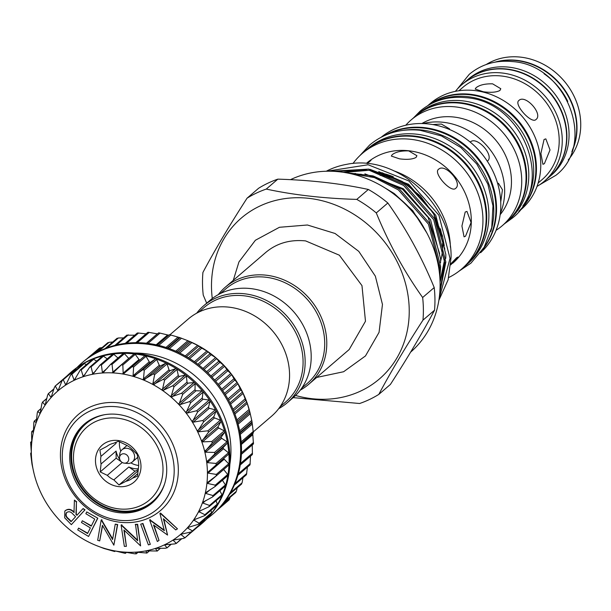 <?xml version="1.0" encoding="UTF-8"?>
<svg xmlns="http://www.w3.org/2000/svg" width="611" height="611" viewBox="0 0 611 611"><rect width="100%" height="100%" fill="white"/><g stroke="black" fill="none" stroke-linecap="round" stroke-linejoin="round"><path stroke-width="0.92" d="M544.065 73.786A63.483 55.853 49.3 0 1 567.779 101.388M496.537 61.894A63.483 55.853 49.3 0 1 516.654 60.611A63.483 55.853 49.3 0 1 572.354 150.169M119.535 457.601A4.941 4.346 49.3 0 1 124.079 453.79A4.941 4.346 49.3 0 1 128.753 458.937A4.941 4.346 49.3 0 1 124.3 463.138A4.941 4.346 49.3 0 1 124.209 463.13A4.941 4.346 49.3 0 1 119.535 457.601L119.718 454.462A8.004 7.042 49.3 0 1 121.956 449.788A8.004 7.042 49.3 0 1 127.065 448.298A8.004 7.042 49.3 0 1 134.061 453.851A8.004 7.042 49.3 0 1 132.381 461.924A8.004 7.042 49.3 0 1 127.424 463.436A8.004 7.042 49.3 0 1 127.279 463.421M113.333 443.342A20.4 17.948 -130.7 0 0 106.894 446.397L99.891 450.093L100.96 456.371A20.4 17.948 -130.7 0 0 101.067 463.97L100.196 471.921L107.299 475.335A20.4 17.948 -130.7 0 0 113.845 479.872L119 484.958L126.003 481.262A20.4 17.948 -130.7 0 0 132.442 478.199L137.506 476.175L138.376 468.225A20.4 17.948 -130.7 0 0 138.269 460.633L137.2 454.355L132.045 449.268A20.4 17.948 -130.7 0 0 125.492 444.732L118.397 441.31L113.333 443.342M118.549 486.593A24.402 21.469 49.3 0 1 95.469 460.946A24.402 21.469 49.3 0 1 117.908 440.485A24.402 21.469 49.3 0 1 140.981 466.14A24.402 21.469 49.3 0 1 118.549 486.593M138.346 468.767A20.4 17.948 -130.7 0 1 134.939 468.69A20.4 17.948 -130.7 0 1 128.845 466.987L113.845 479.872M107.299 475.335L122.261 462.481M101.067 463.97L116.067 451.086A20.4 17.948 -130.7 0 0 119.825 459.548M100.96 456.371L115.96 443.487A20.4 17.948 -130.7 0 1 116.281 442.112M138.682 465.467A20.4 17.948 49.3 0 1 130.869 462.886M120.779 451.139A20.4 17.948 49.3 0 1 119.496 441.776M118.862 508.894A48.002 42.235 -130.7 0 0 163 468.645A48.002 42.235 -130.7 0 0 117.595 418.184A48.002 42.235 -130.7 0 0 73.457 458.433A48.002 42.235 -130.7 0 0 118.862 508.894M104.939 414.655A51.202 45.046 -130.7 0 0 72.235 464.223A51.202 45.046 -130.7 0 0 120.054 510.926A51.202 45.046 -130.7 0 0 164.542 484.057M152.681 502.486A52.004 45.756 49.3 0 1 120.069 511.682A52.004 45.756 49.3 0 1 74.741 476.015A52.004 45.756 49.3 0 1 84.921 423.599M118.916 512.675A52.004 45.756 49.3 0 1 73.435 476.611A52.004 45.756 49.3 0 1 84.341 424.087A52.004 45.756 49.3 0 1 117.541 414.403A52.004 45.756 49.3 0 1 163.022 450.467A52.004 45.756 49.3 0 1 152.108 502.99A52.004 45.756 49.3 0 1 118.916 512.675M62.269 457.158A60 52.79 49.3 0 1 117.434 406.842A60 52.79 49.3 0 1 174.188 469.92A60 52.79 49.3 0 1 119.015 520.236A60 52.79 49.3 0 1 62.269 457.158M60.436 455.821A63.2 55.609 49.3 0 1 118.549 402.832A63.2 55.609 49.3 0 1 178.328 469.271A63.2 55.609 49.3 0 1 120.214 522.268A63.2 55.609 49.3 0 1 60.436 455.821M168.552 335.179L159.028 332.873M91.681 354.708L91.658 355.289M102.205 347.522L99.471 348.079L99.349 348.598M112.737 342.015L109.079 342.305L107.872 342.977M123.605 337.914L118.404 337.975L117.113 338.494M134.748 335.195L126.935 335.202M137.666 332.949L146.052 333.866M148.32 332.277L157.333 333.873L146.449 343.229M169.973 334.775L180.069 337.707L187.982 340.762A94.407 83.065 49.3 0 1 188.73 341.068L187.89 340.724A94.407 83.065 49.3 0 1 187.982 340.762M191.113 342.259L188.73 341.068A94.407 83.065 49.3 0 1 198.407 345.711L191.113 342.259M201.126 347.758L198.407 345.711A94.407 83.065 49.3 0 1 207.618 351.417L201.126 347.758M210.589 354.334L207.618 351.417A94.407 83.065 49.3 0 1 216.256 358.092L210.589 354.334M219.372 361.895L216.256 358.092A94.407 83.065 49.3 0 1 224.191 365.653L219.372 361.895M227.361 370.342L224.191 365.653A94.407 83.065 49.3 0 1 231.325 374.001L227.361 370.342M234.441 379.561L231.325 374.001A94.407 83.065 49.3 0 1 237.557 383.021L234.441 379.561M240.513 389.428L237.557 383.021A94.407 83.065 49.3 0 1 242.796 392.583L240.513 389.428M245.507 399.808L242.796 392.583A94.407 83.065 49.3 0 1 246.989 402.573L245.507 399.808M249.349 410.561L246.989 402.573A94.407 83.065 49.3 0 1 250.059 412.845L249.349 410.561M241.292 443.334L253.374 432.962L251.992 421.537L250.059 412.845A94.407 83.065 49.3 0 1 250.128 413.105A94.407 83.065 49.3 0 1 250.128 413.12L250.128 413.128M253.527 443.578L241.398 454.256L253.443 443.899L252.725 433.688M240.268 464.902L252.412 454.347L252.251 444.961L241.398 454.279M250.044 464.75L250.495 456.165M246.47 474.648L247.402 467.125M241.406 483.958L242.116 482.759L242.972 477.703M235.525 492.374L236.381 491.282L237.205 487.799M220.151 507.077L229.614 498.943L229.056 499.974L216.958 510.368M77.07 367.478A100.005 87.984 49.3 0 1 82.202 362.651A100.005 87.984 49.3 0 1 146.044 344.024A100.005 87.984 49.3 0 1 233.501 413.38A100.005 87.984 49.3 0 1 212.529 514.378A100.005 87.984 49.3 0 1 206.976 518.716M82.202 362.651L83.065 361.903A100.005 87.984 49.3 0 1 87.266 358.542A100.005 87.984 49.3 0 1 95.874 352.975A100.005 87.984 49.3 0 1 105.191 348.553A100.005 87.984 49.3 0 1 115.089 345.337A100.005 87.984 49.3 0 1 125.438 343.374A100.005 87.984 49.3 0 1 136.093 342.679A100.005 87.984 49.3 0 1 146.907 343.275A100.005 87.984 49.3 0 1 157.745 345.154A100.005 87.984 49.3 0 1 168.453 348.278A100.005 87.984 49.3 0 1 178.893 352.616A100.005 87.984 49.3 0 1 188.906 358.107A100.005 87.984 49.3 0 1 198.376 364.668A100.005 87.984 49.3 0 1 207.167 372.221A100.005 87.984 49.3 0 1 215.164 380.661A100.005 87.984 49.3 0 1 222.251 389.879A100.005 87.984 49.3 0 1 228.346 399.739A100.005 87.984 49.3 0 1 233.349 410.111A100.005 87.984 49.3 0 1 237.198 420.864A100.005 87.984 49.3 0 1 239.856 431.84A100.005 87.984 49.3 0 1 241.261 442.899A100.005 87.984 49.3 0 1 241.414 453.881A100.005 87.984 49.3 0 1 240.314 464.658A100.005 87.984 49.3 0 1 237.962 475.06A100.005 87.984 49.3 0 1 234.395 484.966A100.005 87.984 49.3 0 1 229.66 494.23A100.005 87.984 49.3 0 1 223.832 502.731A100.005 87.984 49.3 0 1 216.974 510.353A100.005 87.984 49.3 0 1 213.392 513.63L212.529 514.378M134.244 353.066A91.207 80.24 49.3 0 1 144.677 353.609A91.207 80.24 49.3 0 1 229.851 464.375M115.502 551.015A94.407 83.065 -130.7 0 0 120.627 551.756A94.407 83.065 -130.7 0 0 125.744 552.184L125.026 553.322L115.502 551.015L114.662 551.519L103.985 548.487L96.072 545.432A94.407 83.065 -130.7 0 0 105.321 548.655A94.407 83.065 -130.7 0 0 115.502 551.015L115.059 550.985M125.454 553.314L126.637 552.298L125.026 553.322M125.744 552.184A94.407 83.065 -130.7 0 0 135.894 552.145A94.407 83.065 -130.7 0 0 145.83 550.885A94.407 83.065 -130.7 0 0 155.4 548.434A94.407 83.065 -130.7 0 0 164.481 544.821A94.407 83.065 -130.7 0 0 172.959 540.101A94.407 83.065 -130.7 0 0 180.711 534.327A94.407 83.065 -130.7 0 0 187.63 527.583A94.407 83.065 -130.7 0 0 193.626 519.961A94.407 83.065 -130.7 0 0 198.621 511.56A94.407 83.065 -130.7 0 0 202.547 502.494A94.407 83.065 -130.7 0 0 205.342 492.894A94.407 83.065 -130.7 0 0 206.976 482.881A94.407 83.065 -130.7 0 0 207.427 472.593A94.407 83.065 -130.7 0 0 206.694 462.168A94.407 83.065 -130.7 0 0 204.769 451.75A94.407 83.065 -130.7 0 0 201.691 441.478A94.407 83.065 -130.7 0 0 197.506 431.488A94.407 83.065 -130.7 0 0 192.259 421.918A94.407 83.065 -130.7 0 0 186.027 412.906A94.407 83.065 -130.7 0 0 178.901 404.558A94.407 83.065 -130.7 0 0 170.958 396.997A94.407 83.065 -130.7 0 0 162.327 390.314A94.407 83.065 -130.7 0 0 153.109 384.617A94.407 83.065 -130.7 0 0 143.44 379.973A94.407 83.065 -130.7 0 0 133.442 376.445A94.407 83.065 -130.7 0 0 123.254 374.077A94.407 83.065 -130.7 0 0 113.02 372.909A94.407 83.065 -130.7 0 0 102.862 372.954A94.407 83.065 -130.7 0 0 92.933 374.215A94.407 83.065 -130.7 0 0 83.363 376.659A94.407 83.065 -130.7 0 0 74.275 380.271A94.407 83.065 -130.7 0 0 65.805 384.999A94.407 83.065 -130.7 0 0 58.053 390.773A94.407 83.065 -130.7 0 0 51.133 397.517A94.407 83.065 -130.7 0 0 45.13 405.139A94.407 83.065 -130.7 0 0 40.135 413.54A94.407 83.065 -130.7 0 0 36.217 422.598A94.407 83.065 -130.7 0 0 33.414 432.206A94.407 83.065 -130.7 0 0 31.78 442.219A94.407 83.065 -130.7 0 0 31.329 452.507A94.407 83.065 -130.7 0 0 32.07 462.932A94.407 83.065 -130.7 0 0 33.926 473.09A94.407 83.065 -130.7 0 0 33.995 473.349L32.001 464.245L30.787 454.714L30.68 453.232L31.329 452.507L30.611 442.295L31.772 442.272L31.566 433.008L31.803 431.58L33.406 432.252L33.826 422.613L34.224 421.246L36.217 422.598L37.302 412.708L37.859 411.417L40.112 413.586L41.938 403.436L42.648 402.237L45.13 405.139L47.673 394.912L48.529 393.82L51.095 397.555L54.44 387.252L55.425 386.289L58.014 390.803L62.131 380.569L63.239 379.744L65.805 384.999L70.655 374.948L71.869 374.268L74.229 380.294L80.415 369.777L81.187 369.945L83.31 376.674L89.725 367.173L91.085 366.821L92.88 374.222L100.005 365.126L101.418 364.95L102.381 372.458L102.862 372.954L110.599 364.355L112.05 364.347L112.966 372.909L121.375 364.859L122.834 365.027L123.201 374.069L132.175 366.646L133.626 366.982L133.068 375.719L133.442 376.445L142.852 369.678L144.28 370.182L143.386 379.95L153.277 373.917L154.652 374.581L152.849 383.769L153.109 384.617L163.29 379.309L164.603 380.118L162.282 390.284L163.343 390.261L172.76 385.778L173.998 386.732L170.958 396.997L181.574 393.24L182.704 394.324L178.863 404.513L179.878 404.673L189.593 401.595L190.609 402.786L185.996 412.853L186.981 413.097L196.719 410.729L197.605 412.013L192.259 421.918L193.168 422.186L202.86 420.513L203.6 421.873L197.506 431.488L198.361 431.824L207.916 430.816L208.511 432.237L201.691 441.478L202.493 441.868L211.834 441.501L212.277 442.967L204.761 451.697L205.502 452.193L214.56 452.43L214.835 453.912L206.686 462.115L207.35 462.649L216.05 463.443L216.157 464.933L207.427 472.593L208.007 473.105L216.286 474.403L216.225 475.87L206.976 482.881L207.48 483.416L215.271 485.149L215.034 486.577L205.342 492.894L205.754 493.444L213.01 495.552L212.613 496.919L202.569 502.448L202.867 503.052L209.535 505.45L208.977 506.74L198.621 511.56L204.899 514.729L204.945 515.516L193.626 519.961L199.163 523.253L198.308 524.337L187.669 527.545L187.692 528.08L192.396 530.906L191.411 531.868L180.711 534.327L184.705 537.596L183.598 538.413L172.959 540.101L176.182 543.217L174.975 543.889L164.481 544.821L166.94 547.7L165.65 548.22L155.4 548.434L157.119 550.992L145.83 550.885L146.831 553.031L135.955 552.138L135.535 552.275L136.238 553.803L134.787 553.81L125.377 552.199M172.959 540.101L173.616 539.857M180.711 534.327L180.688 534.778L181.673 533.93M207.48 483.416L223.664 469.515A1.001 0.878 -130.7 0 0 223.664 469.515L227.674 474.495A1.001 0.878 49.3 0 1 227.903 475.312A100.005 87.984 -130.7 0 0 229.01 464.543A100.005 87.984 -130.7 0 0 228.858 453.553A100.005 87.984 -130.7 0 0 227.445 442.494A100.005 87.984 -130.7 0 0 224.795 431.519A100.005 87.984 -130.7 0 0 220.945 420.765A100.005 87.984 -130.7 0 0 215.935 410.393A100.005 87.984 -130.7 0 0 209.848 400.533A100.005 87.984 -130.7 0 0 202.76 391.323A100.005 87.984 -130.7 0 0 194.764 382.876A100.005 87.984 -130.7 0 0 185.973 375.322A100.005 87.984 -130.7 0 0 176.503 368.761A100.005 87.984 -130.7 0 0 166.482 363.27A100.005 87.984 -130.7 0 0 156.049 358.932A100.005 87.984 -130.7 0 0 145.342 355.808A100.005 87.984 -130.7 0 0 134.504 353.929A100.005 87.984 -130.7 0 0 123.689 353.334A100.005 87.984 -130.7 0 0 113.027 354.029A100.005 87.984 -130.7 0 0 102.686 355.992A100.005 87.984 -130.7 0 0 92.788 359.207A100.005 87.984 -130.7 0 0 83.47 363.629A100.005 87.984 -130.7 0 0 74.863 369.204A100.005 87.984 -130.7 0 0 70.662 372.565A100.005 87.984 -130.7 0 0 67.095 375.826A1.001 0.878 49.3 0 1 67.309 375.689M223.886 458.288A1.001 0.878 -130.7 0 0 224.191 459.205L228.69 463.749A1.001 0.878 49.3 0 1 228.629 465.215L216.569 475.572M132.236 366.592L144.578 355.992A1.001 0.878 49.3 0 1 146.029 356.328L149.252 361.819A1.001 0.878 -130.7 0 0 150.619 362.216L155.263 359.016A1.001 0.878 49.3 0 1 156.683 359.52L159.303 365.279A1.001 0.878 -130.7 0 0 160.64 365.836L165.68 363.262A1.001 0.878 49.3 0 1 167.055 363.919L169.033 369.869A1.001 0.878 -130.7 0 0 170.316 370.572L175.693 368.654A1.001 0.878 49.3 0 1 177.007 369.464L178.313 375.521A1.001 0.878 -130.7 0 0 179.527 376.361L185.171 375.123A1.001 0.878 49.3 0 1 186.401 376.078L187.027 382.158A1.001 0.878 -130.7 0 0 188.15 383.12L193.977 382.585A1.001 0.878 49.3 0 1 195.108 383.662L195.039 389.688A1.001 0.878 -130.7 0 0 196.062 390.765L201.997 390.941A1.001 0.878 49.3 0 1 203.012 392.132L202.256 398.013A1.001 0.878 -130.7 0 0 203.165 399.197L209.13 400.068A1.001 0.878 49.3 0 1 210.016 401.358L208.572 407.025A1.001 0.878 -130.7 0 0 209.352 408.285L215.263 409.851A1.001 0.878 49.3 0 1 216.011 411.218L213.903 416.587A1.001 0.878 -130.7 0 0 214.545 417.916L220.327 420.162A1.001 0.878 49.3 0 1 220.922 421.582L218.18 426.593A1.001 0.878 -130.7 0 0 218.677 427.967L224.245 430.847A1.001 0.878 49.3 0 1 224.68 432.313L221.342 436.888A1.001 0.878 -130.7 0 0 221.686 438.293L226.964 441.776A1.001 0.878 49.3 0 1 227.239 443.258L223.351 447.336A1.001 0.878 -130.7 0 0 223.534 448.749L228.453 452.789A1.001 0.878 49.3 0 1 228.56 454.279L216.233 464.864M121.711 364.576L133.778 354.204A1.001 0.878 49.3 0 1 135.237 354.372L139.018 359.52A1.001 0.878 -130.7 0 0 139.95 359.963M102.862 372.954L103.748 372.374M92.933 374.215L93.766 373.55M83.363 376.659L84.127 375.933M95.377 545.149L95.324 545.127A94.407 83.065 -130.7 0 0 96.072 545.432M70.662 372.565L71.525 371.816A100.005 87.984 49.3 0 1 135.367 353.189A100.005 87.984 49.3 0 1 222.832 422.545A100.005 87.984 49.3 0 1 201.851 523.543L200.988 524.284A100.005 87.984 -130.7 0 0 204.57 521.007A100.005 87.984 -130.7 0 0 211.429 513.385A100.005 87.984 -130.7 0 0 217.256 504.885A100.005 87.984 -130.7 0 0 221.992 495.62A100.005 87.984 -130.7 0 0 225.551 485.714A100.005 87.984 -130.7 0 0 227.903 475.312A1.001 0.878 49.3 0 1 227.445 475.923L215.614 486.081M169.927 334.759L188.165 319.095A64.002 56.311 49.3 0 1 252.656 314.764A64.002 56.311 49.3 0 1 289.561 374.451A64.002 56.311 49.3 0 1 271.574 416.198L253.321 431.878M278.662 408.69A64.002 56.311 -130.7 0 0 287.155 402.817L293.211 397.608A64.002 56.311 -130.7 0 0 311.198 355.869A64.002 56.311 -130.7 0 0 274.293 296.182A64.002 56.311 -130.7 0 0 209.802 300.505L203.746 305.714A64.002 56.311 -130.7 0 0 196.658 313.214M287.155 402.817A64.002 56.311 -130.7 0 0 305.141 361.07A64.002 56.311 -130.7 0 0 268.237 301.383A64.002 56.311 -130.7 0 0 203.746 305.714M280.021 406.827L285.536 402.099A62.406 54.906 -130.7 0 0 303.071 361.399A62.406 54.906 -130.7 0 0 267.091 303.201A62.406 54.906 -130.7 0 0 204.211 307.417L198.705 312.152M218.295 294.632A64.002 56.311 49.3 0 1 225.383 287.124A64.002 56.311 49.3 0 1 289.874 282.801A64.002 56.311 49.3 0 1 326.778 342.488A64.002 56.311 49.3 0 1 308.792 384.227A64.002 56.311 49.3 0 1 300.299 390.108M220.342 293.57L225.849 288.835A62.406 54.906 49.3 0 1 288.728 284.619A62.406 54.906 49.3 0 1 324.708 342.809A62.406 54.906 49.3 0 1 307.173 383.509L301.658 388.245M410.638 352.119A106.009 93.262 -130.7 0 0 440.096 283.275A106.009 93.262 -130.7 0 0 389.398 190.861A106.009 93.262 -130.7 0 0 290.485 179.665M422.965 320.141A118.404 104.176 -130.7 0 0 423.37 308.891A118.404 104.176 -130.7 0 0 422.644 297.504L434.215 287.567A118.404 104.176 49.3 0 1 434.94 298.955A118.404 104.176 49.3 0 1 434.536 310.205L422.965 320.141C405.467 347.208 390.75 371.962 378.812 394.393L390.383 384.456C407.881 357.389 422.598 332.636 434.536 310.205M212.277 298.519A106.009 93.262 49.3 0 1 211.498 287.231A106.009 93.262 49.3 0 1 308.96 198.346A106.009 93.262 49.3 0 1 409.225 309.785A106.009 93.262 49.3 0 1 295.548 395.47M434.215 287.567C421.712 257.078 406.254 228.888 387.848 202.989L376.284 212.926A118.404 104.176 -130.7 0 0 356.771 199.4L368.341 189.463C341.045 183.567 310.877 180.13 277.829 179.145L266.259 189.082A118.404 104.176 -130.7 0 0 247.065 198.185C229.408 225.535 214.69 250.289 202.921 272.445A118.404 104.176 -130.7 0 0 202.508 283.695A118.404 104.176 -130.7 0 0 203.234 295.075L206.678 303.193M378.812 394.393A118.404 104.176 -130.7 0 1 359.627 403.504L293.188 397.631M396.623 196.284A88.007 77.429 49.3 0 1 424.431 228.659M348.056 173.119L374.444 177.61L398.418 189.929L428.448 224.161L439.592 267.366L439.431 272.98M439.882 278.02L440.623 266.48L429.487 223.275L399.449 189.036L372.916 175.892L343.947 172.394M333.27 171.309L369.258 170.293L403.642 185.439L433.673 219.677L444.816 262.883L439.889 291.241M439.721 293.372L445.847 261.997L434.704 218.791L404.673 184.553L368.746 169.11L331.574 171.24M326.877 171.217L368.105 164.764L408.858 180.955L438.897 215.194L450.032 258.4L439.011 299.382M438.851 300.391L448.115 279.792L451.071 257.506C452.277 204.349 397.051 153.941 346.781 164.313A88.007 77.429 49.3 0 0 326.266 171.233M352.967 163.527A76.207 67.042 49.3 0 1 362.216 153.514A76.207 67.042 49.3 0 1 410.859 139.316A76.207 67.042 49.3 0 1 477.504 192.167A76.207 67.042 49.3 0 1 461.519 269.13A76.207 67.042 49.3 0 1 448.718 277.516M362.216 153.514L365.424 150.749A76.207 67.042 49.3 0 1 414.075 136.559A76.207 67.042 49.3 0 1 480.72 189.41A76.207 67.042 49.3 0 1 464.734 266.365L461.519 269.13M366.638 163.16A66.003 58.068 49.3 0 1 366.737 163.076A66.003 58.068 49.3 0 1 408.874 150.78A66.003 58.068 49.3 0 1 466.598 196.559A66.003 58.068 49.3 0 1 452.751 263.211A66.003 58.068 49.3 0 1 452.644 263.303M438.522 169.331C444.831 162.816 463.016 183.017 455.646 188.356C451.117 193.252 432.924 173.058 438.522 169.331L438.454 169.384M465.2 212.025L466.964 211.421L471.081 222.496L465.544 236.213L464.062 236.854L461.931 226.017L465.2 212.025M450.865 263.776L456.608 257.773L457.998 257.017L450.788 264.846M380.172 175.433A66.003 58.068 49.3 0 1 389.948 177.343M397.486 179.917A66.003 58.068 49.3 0 1 408.515 185.614M440.363 228.774A66.003 58.068 49.3 0 1 441.89 236.151M442.563 243.491A66.003 58.068 49.3 0 1 440.592 261.225M439.408 265.082A66.003 58.068 49.3 0 1 438.614 267.228M408.728 150.902L416.923 155.713L416.068 157.417C412.562 159.341 407.041 159.815 399.495 158.837L391.33 156.072L392.193 154.69C395.699 151.963 401.206 150.703 408.728 150.902M366.737 163.076L370.999 160.326L367.219 163.656M393.537 170.729A76.803 67.577 49.3 0 1 450.406 247.195M393.324 176.785A76.803 67.577 -130.7 0 0 385.457 174.005M465.024 266.121A76.207 67.042 -130.7 0 0 465.315 265.869A76.207 67.042 -130.7 0 0 481.292 188.914A76.207 67.042 -130.7 0 0 414.655 136.062A76.207 67.042 -130.7 0 0 366.004 150.26A76.207 67.042 -130.7 0 0 365.714 150.505M465.315 265.869L467.476 264.013A76.207 67.042 -130.7 0 0 483.461 187.05A76.207 67.042 -130.7 0 0 416.817 134.206A76.207 67.042 -130.7 0 0 368.166 148.397L366.004 150.26M490.786 231.47A76.207 67.042 -130.7 0 0 421.72 129.99A76.207 67.042 -130.7 0 0 403.863 130.265M483.683 248.081A76.207 67.042 -130.7 0 0 487.471 174.082A76.207 67.042 -130.7 0 0 423.881 128.134A76.207 67.042 -130.7 0 0 386.366 134.787M428.265 105.336A69.807 61.413 49.3 0 1 470.417 94.285A69.807 61.413 49.3 0 1 530.814 141.088A69.807 61.413 49.3 0 1 519.113 211.1M427.822 105.596L430.182 103.572A69.807 61.413 49.3 0 1 474.747 90.565A69.807 61.413 49.3 0 1 535.794 138.98A69.807 61.413 49.3 0 1 521.145 209.474L518.785 211.505M518.876 100.494C525.261 93.903 543.446 114.112 535.992 119.519C531.547 124.346 513.355 104.153 518.876 100.494L518.808 100.548M544.057 139.476L545.829 138.873L550.03 149.955L544.393 163.664L542.935 164.306L540.888 153.483L544.057 139.476M458.93 90.741L462.871 87.358A60.802 53.493 49.3 0 1 501.692 76.031A60.802 53.493 49.3 0 1 554.864 118.198A60.802 53.493 49.3 0 1 542.11 179.603L538.169 182.995M492.603 83.837L500.799 88.732L499.943 90.451C496.438 92.345 490.908 92.78 483.37 91.765L475.205 89.091L476.068 87.724C479.574 84.96 485.081 83.661 492.603 83.837M455.386 91.352A63.483 55.853 49.3 0 1 461.687 84.845A63.483 55.853 49.3 0 1 502.211 73.014A63.483 55.853 49.3 0 1 557.728 117.045A63.483 55.853 49.3 0 1 544.416 181.154A63.483 55.853 49.3 0 1 537.031 186.401M461.687 84.845L466.033 81.11A63.483 55.853 49.3 0 1 506.557 69.28A63.483 55.853 49.3 0 1 562.082 113.31A63.483 55.853 49.3 0 1 548.762 177.427L544.416 181.154M466.178 80.988A63.483 55.853 49.3 0 1 466.323 80.858A63.483 55.853 49.3 0 1 506.847 69.035A63.483 55.853 49.3 0 1 562.364 113.066A63.483 55.853 49.3 0 1 549.052 177.175A63.483 55.853 49.3 0 1 548.907 177.297M466.323 80.858L468.484 79.002A63.483 55.853 49.3 0 1 509.009 67.179A63.483 55.853 49.3 0 1 564.533 111.202A63.483 55.853 49.3 0 1 551.214 175.319L549.052 177.175M494.925 62.169A63.483 55.853 49.3 0 1 516.944 60.359A63.483 55.853 49.3 0 1 571.843 151.719M486.28 64.483A63.483 55.853 49.3 0 1 520.694 57.144A63.483 55.853 49.3 0 1 574.546 97.256A63.483 55.853 49.3 0 1 568.253 159.914M522.787 206.052A69.807 61.413 -130.7 0 0 525.773 138.445A69.807 61.413 -130.7 0 0 467.675 96.637A69.807 61.413 -130.7 0 0 433.81 102.472M519.403 210.742A69.807 61.413 -130.7 0 0 529.966 140.95A69.807 61.413 -130.7 0 0 469.836 94.781A69.807 61.413 -130.7 0 0 428.662 105.1M506.718 221.862A69.807 61.413 -130.7 0 0 507.008 221.617A69.807 61.413 -130.7 0 0 521.649 151.123A69.807 61.413 -130.7 0 0 460.61 102.709A69.807 61.413 -130.7 0 0 416.045 115.716A69.807 61.413 -130.7 0 0 415.755 115.96M507.008 221.617L509.177 219.761A69.807 61.413 -130.7 0 0 523.818 149.26A69.807 61.413 -130.7 0 0 462.771 100.853A69.807 61.413 -130.7 0 0 418.207 113.852L416.045 115.716M470.256 142.111L470.325 142.05C476.649 135.527 494.834 155.729 487.448 161.083L487.509 161.029M405.773 125.232A69.807 61.413 49.3 0 1 411.142 119.924A69.807 61.413 49.3 0 1 455.699 106.925A69.807 61.413 49.3 0 1 516.746 155.331A69.807 61.413 49.3 0 1 502.105 225.833A69.807 61.413 49.3 0 1 496.056 230.332M411.142 119.924L415.465 116.212A69.807 61.413 49.3 0 1 460.03 103.206A69.807 61.413 49.3 0 1 521.076 151.62A69.807 61.413 49.3 0 1 506.435 222.114L502.105 225.833M421.88 123.529A60.802 53.493 49.3 0 1 453.942 117.037A60.802 53.493 49.3 0 1 505.274 154.927A60.802 53.493 49.3 0 1 500.165 214.675M423.049 123.559A64.804 57.014 49.3 0 1 443.365 122.299A64.804 57.014 49.3 0 1 500.31 213.506M497.606 183.361L498.423 183.292L502.448 189.746L500.737 201.989M432.748 124.552L441.341 124.041L449.543 128.868M381.31 137.139A76.207 67.042 49.3 0 1 428.723 123.98A76.207 67.042 49.3 0 1 495.032 175.991A76.207 67.042 49.3 0 1 480.582 252.725M384.877 135.421A76.207 67.042 49.3 0 1 424.462 127.638A76.207 67.042 49.3 0 1 488.624 174.769A76.207 67.042 49.3 0 1 482.827 249.448M426.799 232.89L412.784 210.703L394.232 193.527L382.089 186.187M376.284 212.926C388.787 243.422 404.245 271.612 422.644 297.504M266.259 189.082C293.586 194.978 323.754 198.422 356.771 199.4M368.341 189.463A118.404 104.176 49.3 0 1 387.848 202.989M247.065 198.185L258.636 188.249A118.404 104.176 49.3 0 1 277.829 179.145M197.223 527.324A100.005 87.984 -130.7 0 0 200.988 524.284M66.966 512.239L66.805 512.408C65.492 514.661 66.057 516.746 68.508 518.678L71.311 521.389M75.642 369.09L63.239 379.744L62.704 379.645L74.817 369.235A1.001 0.878 49.3 0 1 75.642 369.09L76.703 369.426M83.065 364.286A1.001 0.878 49.3 0 1 84.272 363.614L86.457 364.584M92.299 359.803A1.001 0.878 49.3 0 1 93.598 359.291L96.66 361.063M102.129 356.519A1.001 0.878 49.3 0 1 103.488 356.167L107.192 358.863M112.409 354.472A1.001 0.878 49.3 0 1 113.822 354.296L117.946 358M111.171 363.866L123.01 353.7A1.001 0.878 49.3 0 1 124.453 353.693L128.745 358.436A1.001 0.878 -130.7 0 0 128.791 358.481M222.419 480.284L225.413 484.89A1.001 0.878 49.3 0 1 225.016 486.264M219.884 490.763L221.946 494.795A1.001 0.878 49.3 0 1 221.778 495.903L208.977 506.74M216.057 500.821L217.31 504.075A1.001 0.878 49.3 0 1 217.096 505.076L204.945 515.516M211.566 512.598A1.001 0.878 49.3 0 1 211.322 513.492L199.194 523.91L199.163 523.253L211.566 512.598L210.963 510.345M204.807 520.251A1.001 0.878 49.3 0 1 204.532 521.038L192.419 531.448L192.396 530.906L204.807 520.251L204.647 519.228M66.828 512.354L66.515 512.66C65.201 514.905 65.774 516.998 68.226 518.922L71.059 521.664L75.596 516.715L72.846 514.019C70.769 511.59 68.653 511.14 66.515 512.66L66.805 512.408M30.68 453.232L31.329 452.675L30.68 453.232M31.298 452.942L31.329 452.56M30.596 442.295L31.803 441.272L30.596 442.295M33.559 430.029L31.749 431.587L33.559 430.075M36.652 419.07L34.124 421.239L36.637 419.169M41.082 408.492L37.691 411.402L41.052 408.675M46.848 398.395L42.403 402.206L46.772 398.693M45.321 404.772L45.099 405.177M53.944 388.833L48.2 393.774L53.806 389.291M51.477 396.89L51.095 397.555M67.111 375.811L54.998 386.221L62.154 380.508M83.34 363.721L71.212 374.138L71.869 374.268L84.272 363.614M89.725 367.173L102.365 356.16M100.005 365.126L112.607 354.212M110.599 364.355L123.155 353.532M121.375 364.859L133.87 354.12M132.175 366.646L144.593 355.976M228.583 454.256L216.157 464.933M228.735 465.139L216.225 475.87M227.636 475.801L215.034 486.577M206.06 492.115L205.357 492.84M225.306 486.104L212.613 496.919M203.326 501.776L202.569 502.448M199.469 510.918L198.651 511.514M191.35 531.883L184.713 538.024L192.19 531.601M181.391 538.742L176.182 543.546L181.849 538.673M171.019 544.202L166.933 547.945L171.317 544.18M160.265 548.288L157.103 551.153L160.449 548.281M149.214 550.992L146.823 553.131L149.305 551M137.956 552.329L136.222 553.856L138.002 552.329M135.222 524.605L137.36 524.543L140.606 545.906L123.903 529.981L126.385 546.326L124.346 546.387L121.1 525.032L137.674 540.75L135.505 524.36L137.643 524.299L140.606 545.906M142.646 523.673L150.321 544.355L148.374 544.882L140.698 524.192L142.936 523.421L150.321 544.355M160.258 513.309L177.465 528.836L175.747 529.913L163.351 518.724L167.559 535.06L153.483 524.925L159.028 540.422L157.325 541.491L149.619 519.999L164.344 530.676L159.937 513.507L160.54 513.057L177.465 528.836M64.842 511.04C67.836 508.68 70.891 509.169 73.992 512.499L74.412 500.126L76.413 502.051L75.978 514.416L76.894 515.302L83.104 508.535L84.715 510.093L71.357 524.65L64.697 517.83L64.842 511.04L65.507 510.422M97.516 518.456L88.572 536.458L77.719 529.874L78.598 528.103L87.564 533.533L90.359 527.904L81.469 522.52L82.348 520.763L91.238 526.147L94.743 519.083L85.853 513.698L86.739 511.919L97.806 518.204L88.572 536.458M115.25 524.131L117.381 524.773L113.86 545.165L102.404 525.292L99.708 540.903L97.676 540.292L101.205 519.9L112.592 539.544L115.25 524.131L117.671 524.521L113.86 545.165M33.995 473.349A94.407 83.065 -130.7 0 0 37.065 483.622A94.407 83.065 -130.7 0 0 41.258 493.612A94.407 83.065 -130.7 0 0 46.497 503.174A94.407 83.065 -130.7 0 0 52.729 512.194A94.407 83.065 -130.7 0 0 59.863 520.541A94.407 83.065 -130.7 0 0 67.798 528.103A94.407 83.065 -130.7 0 0 76.436 534.778A94.407 83.065 -130.7 0 0 85.647 540.483A94.407 83.065 -130.7 0 0 95.324 545.127M121.558 525.017L137.574 540.132M121.1 525.032L121.849 524.773M126.385 546.326L124.285 530.356M140.698 524.192L142.936 523.421M159.937 513.507L160.54 513.057M149.932 519.801L164.191 530.096M149.619 519.999L150.222 519.549M159.028 540.422L154.003 525.307M167.559 535.06L163.809 519.136M83.104 508.535L85.005 509.841L71.357 524.65M75.978 514.416L77.146 515.027M76.413 502.051L76.268 514.164M74.412 500.126L76.696 501.807M65.125 510.796C68.127 508.436 71.174 508.925 74.282 512.255M86.739 511.919L97.806 518.204M82.348 520.763L91.398 525.819M78.598 528.103L87.724 533.212M101.663 520.037L112.691 538.963M101.205 519.9L101.953 519.793M99.708 540.903L102.595 525.628M229.614 498.943L230.11 497.354M241.292 443.342L253.389 432.596M238.13 424.164L250.273 413.731L250.059 412.845M137.872 473.54L132.442 478.199M126.003 481.262L138.178 470.806M128.845 466.987L134.978 471.241L138.277 469.668M134.978 471.241L119 484.958M115.945 442.249L115.96 443.487M116.067 451.086L116.166 458.197L121.253 461.725M116.166 458.197L100.196 471.921M135.833 342.687L147.816 332.384M146.548 343.237L158.593 332.896L146.541 343.237M157.31 345.055L169.392 334.675L157.31 345.055M167.964 348.11L180.069 337.707M178.366 352.364L190.487 341.946M188.364 357.771L200.507 347.338M197.834 364.248L209.978 353.815M206.633 371.717L218.791 361.277M214.652 380.073L226.811 369.632M221.785 389.199L233.937 378.759M227.926 398.975L240.07 388.543M232.997 409.278L245.133 398.846M236.923 419.956L249.051 409.538M239.665 430.862L251.778 420.46M241.185 441.852L253.267 431.481M241.46 452.782L253.504 442.433M240.497 463.482L252.488 453.186M238.313 473.815L250.227 463.581M234.968 483.614L246.752 473.487M230.553 492.695L242.116 482.759M225.299 500.799L236.381 491.282M188.952 526.995L187.692 528.08M195.413 519.075L193.779 520.48M201.042 510.231L198.858 512.102M205.93 500.424L202.867 503.052M210.467 489.396L205.754 493.444M224.191 459.205L208.007 473.105M223.534 448.749L207.35 462.649M221.686 438.293L205.502 452.193M218.677 427.967L202.493 441.868M214.545 417.916L198.361 431.824M209.352 408.285L193.168 422.186M203.165 399.197L186.981 413.097M196.062 390.765L179.878 404.673M188.15 383.12L171.966 397.02M179.527 376.361L163.343 390.261M170.316 370.572L154.132 384.472M160.64 365.836L144.456 379.737M150.619 362.216L134.435 376.116M439.126 270.536L439.584 266.518M439.615 253.596L428.189 217.531L402.634 189.395L373.527 176.083M361.246 174.257L352.998 174.227M440.073 282.236L444.808 262.035M444.831 249.112L433.413 213.048L407.858 184.912L378.751 171.599M366.47 169.774L343.29 172.287M440.531 262.867L440.615 258.995L430.564 219.807L403.39 188.753L364.882 173.852M355.61 173.501L351.126 173.776M445.755 258.384L445.839 254.512L435.78 215.324L408.606 184.262L370.106 169.369M115.28 550.985L114.662 551.519L115.28 550.985M58.595 389.864L57.594 390.719M66.599 383.761L65.324 384.861M75.436 378.621L73.778 380.042M85.074 374.436L82.859 376.345M93.598 359.291L81.187 369.945M95.553 371.129L92.437 373.802M103.488 356.167L91.085 366.821M107.215 368.311L102.381 372.458M113.822 354.296L101.418 364.95M128.745 358.436L112.561 372.336M124.453 353.693L112.05 364.347M139.018 359.52L122.834 373.428M135.237 354.372L122.834 365.027M149.252 361.819L133.068 375.719M146.029 356.328L133.626 366.982M159.303 365.279L143.119 379.179M156.683 359.52L144.28 370.182M155.263 359.016L142.852 369.678M169.033 369.869L152.849 383.769M167.055 363.919L154.652 374.581M165.68 363.262L153.277 373.917M178.313 375.521L162.129 389.421M177.007 369.464L164.603 380.118M175.693 368.654L163.29 379.309M187.027 382.158L170.843 396.058M186.401 376.078L173.998 386.732M185.171 375.123L172.76 385.778M195.039 389.688L178.855 403.588M195.108 383.662L182.704 394.324M193.977 382.585L181.574 393.24M202.256 398.013L186.072 411.913M203.012 392.132L190.609 402.786M201.997 390.941L189.593 401.595M208.572 407.025L192.389 420.926M210.016 401.358L197.605 412.013M209.13 400.068L196.719 410.729M213.903 416.587L197.72 430.495M216.011 411.218L203.6 421.873M215.263 409.851L202.86 420.513M218.18 426.593L201.997 440.493M220.922 421.582L208.511 432.237M220.327 420.162L207.916 430.816M221.342 436.888L205.159 450.788M224.68 432.313L212.277 442.967M224.245 430.847L211.834 441.501M223.351 447.336L207.167 461.236M227.239 443.258L214.835 453.912M226.964 441.776L214.56 452.43M228.453 452.789L216.05 463.443M228.69 463.749L216.286 474.403M227.674 474.495L215.271 485.149M225.413 484.89L213.01 495.552M221.946 494.795L209.535 505.45M217.31 504.075L204.899 514.729M241.36 444.464L252.786 434.65M240.283 434.36L252.122 424.194M240.054 432.985L251.938 422.781M239.947 432.344L252.053 421.949M237.755 422.789L249.937 412.326M237.366 421.414L249.494 411.004M234.899 414.029L247.264 403.413M234.387 412.677L246.768 402.03M233.593 410.699L245.729 400.274M230.614 404.115L243.132 393.362M229.957 402.802L242.491 392.033M228.674 400.342L240.818 389.91M225.322 394.569L237.939 383.731M224.535 393.308L237.16 382.463M222.671 390.482L234.823 380.042M219.089 385.518L231.752 374.635M218.173 384.342L230.843 373.458M215.668 381.256L227.827 370.816M211.986 377.094L224.649 366.21M210.963 376.009L223.626 365.134M207.763 372.794L219.922 362.354M204.112 369.411L216.737 358.565M202.997 368.441L215.614 357.595M199.064 365.202L211.207 354.762M195.581 362.575L208.114 351.806M194.382 361.72L206.908 350.958M189.677 358.581L201.821 348.155M186.508 356.664L198.903 346.017M185.248 355.938L197.62 345.314M179.741 353.028L191.869 342.611M177.037 351.745L189.227 341.282M175.739 351.165L187.89 340.724M169.384 348.614L181.498 338.211M167.315 347.88L179.214 337.662M165.986 347.445L177.839 337.257M158.761 345.391L170.843 335.011M156.164 344.795L167.613 334.965M148.007 343.413L160.051 333.064M137.269 342.687L149.267 332.384M126.714 343.222L138.636 332.98M116.502 344.986L128.302 334.859M106.826 347.926L118.404 337.975M97.966 351.852L109.079 342.305M90.833 356.045L100.456 347.781M457.165 89.259L469.24 74.343C481.514 64.163 495.964 59.916 512.614 61.604C566.428 64.85 597.115 143.6 555.934 175.273L539.368 184.957M504.465 223.802L512.148 218.257C555.727 184.85 523.092 101.128 465.972 97.699C448.352 95.912 433.077 100.395 420.139 111.141L413.502 117.9M359.78 155.721L369.579 145.082C383.83 133.244 400.656 128.31 420.055 130.273L441.417 135.94L460.893 147.549L476.824 164.069L487.838 184.079L492.97 205.861L491.733 227.536L484.195 247.218L470.966 263.12L458.968 271.2M132.381 461.924L137.811 457.265M124.3 463.138L127.424 463.436M86.831 358.871L91.635 354.747M87.243 358.565L99.341 348.171M95.805 353.013L107.872 342.649M105.069 348.606L117.121 338.25M114.906 345.383L126.951 335.042M125.194 343.405L137.231 333.064M135.779 342.687L147.831 332.338M308.792 384.227L349.179 349.538L365.477 321.249L361.972 285.62L339.349 255.199L305.615 240.902C290.049 239.367 276.768 243.216 265.77 252.435L225.383 287.124M316.689 377.445L343.611 371.74L365.47 355.946L379.057 332.353L382.463 304.438L375.345 276.149L358.779 251.365L335.057 233.478L307.432 225.001L279.441 227.284L255.398 240.253L238.954 261.92L233.28 280.342M344.528 172.355L369.143 170.27M381.928 172.661L402.382 181.536L420.253 195.848L433.986 214.423L442.395 235.686L444.243 245.691M444.716 259.209L440.042 281.259M92.567 359.344L80.415 369.777M223.786 502.792L235.854 492.42M229.599 494.337L241.65 483.988M234.319 485.134L246.363 474.793M237.893 475.297L249.93 464.956M240.26 464.956L252.305 454.607M121.956 449.788L126.981 445.472"/></g></svg>
